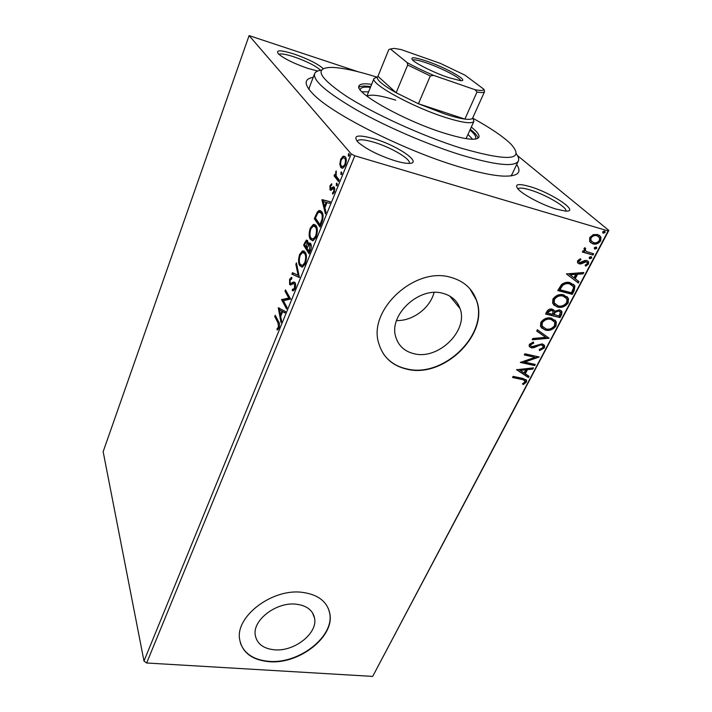 <?xml version="1.0" encoding="UTF-8"?>
<svg xmlns="http://www.w3.org/2000/svg" width="712" height="712" viewBox="0 0 712 712"><rect width="100%" height="100%" fill="white"/><g stroke="black" fill="none" stroke-linecap="round" stroke-linejoin="round"><path stroke-width="1.07" d="M516.681 164.543C522.199 172.678 517.695 176.54 503.153 176.104C492.321 175.526 477.325 172.331 458.154 166.528C405.075 150.704 333.857 114.961 314.17 95.105C303.837 84.879 303.517 78.952 313.218 77.332M309.275 87.674L308.999 89.445M556.419 209.168C543.025 205.27 523.587 195.115 518.283 189.33C514.028 184.105 517.953 183.207 530.066 186.642C552.129 193.023 580.921 212.568 565.284 211.046L556.419 209.168M565.907 211.081C567.642 207.379 545.543 194.465 530.084 189.944C523.231 187.897 519.164 187.55 517.864 188.885M394.964 160.761C378.837 155.501 366.564 149.351 358.154 142.311C352.262 135.378 357.611 134.203 374.209 138.787C398.756 145.933 424.797 164.534 407.7 163.342C404.425 163.173 400.18 162.318 394.964 160.761M409.231 163.351L409.249 163.324C411.572 159.444 391.03 147.295 374.049 142.284C364.215 139.392 358.563 139.027 357.086 141.181M317.721 71.022L307.673 68.334C294.083 63.582 284.382 58.82 278.597 54.05C275.224 49.787 280.43 49.796 294.216 54.085C308.207 59.043 317.89 63.893 323.266 68.646M320.587 70.283C315.906 65.94 307.05 61.454 294.012 56.844C285.832 54.192 280.795 53.356 278.908 54.334M442.811 293.308C419.092 286.277 388.352 315.185 395.792 337.034C398.542 345.952 404.701 351.532 414.268 353.775C438.441 360.041 468.594 330.653 460.05 308.572C457.238 300.731 451.488 295.64 442.811 293.308M296.067 604.177C276.514 601.756 252.466 620.072 255.243 635.113C256.907 643.782 263.333 648.685 274.529 649.816C294.341 651.765 317.837 633.342 314.579 618.212C312.844 610.184 306.676 605.503 296.067 604.177M301.959 592.304C272.34 588.432 235.547 616.218 239.579 639.064C242.071 652.512 251.941 660.051 269.198 661.688C299.405 664.465 334.925 636.43 329.79 613.388C327.128 601.418 317.855 594.387 301.959 592.304M240.336 642.856C244.412 653.883 253.997 660.051 269.091 661.341C299.289 664.127 334.791 636.101 329.656 613.05L328.419 608.689M450.687 277.315C414.838 266.324 367.828 310.049 378.704 343.202C382.86 357.202 392.383 365.888 407.273 369.261C444.181 378.49 489.829 333.643 476.39 299.939C472.109 288.422 463.539 280.884 450.687 277.315M383.136 353.41C388.69 361.58 396.682 366.769 407.095 368.976C443.985 378.214 489.616 333.385 476.168 299.69L469.858 288.725M339.82 164.16L340.665 159.31L343.015 156.266L345.24 156.782C346.566 158.313 346.628 161.063 345.427 165.042L342.855 168.174L340.861 167.551L339.82 164.16L340.754 164.428M338.565 181.551L334.079 175.855L334.667 174.413L335.316 175.241L336.206 170.889L336.189 175.989L339.161 180.091L338.565 181.551M329.968 185.698L331.712 183.749L331.756 185.084L330.546 186.313L330.573 188.475L333.358 186.847L334.391 187.229L334.444 191.955L332.629 194.127L332.557 192.756L333.83 191.395L333.83 188.698L333.269 188.484L331.053 190.309L330.012 189.935L329.968 185.698L330.751 185.921M321.744 222.767L320.017 227.012L314.303 218.682L317.347 211.945L319.056 210.467L321.762 211.722C323.524 213.894 323.515 217.578 321.744 222.767M309.079 253.81L303.597 245.15L306.338 240.095L307.611 240.692L308.109 244.172L309.355 242.961L310.672 243.557C311.58 245.008 311.536 247.233 310.539 250.241L309.079 253.81M299.396 277.555L291.884 274.138L292.463 272.696L298.15 275.259L295.863 264.303L296.441 262.853L299.396 277.555M287.123 307.62L286.589 308.928L281.578 299.636L288.76 298.025L284.987 291.199L285.512 289.891L290.612 299.076L283.367 300.687L287.123 307.62M277.965 322.812L274.743 316.537L275.259 315.265L278.534 321.628C279.638 322.848 279.798 324.983 279.015 328.045L277.164 330.083L277.048 328.695L278.508 327.066L277.965 322.812L278.979 323.034L275.74 316.751L274.743 316.537M143.993 661.048L103.151 451.693L249.093 35.6L351.212 153.917L354.798 155.786L146.654 662.997L143.993 661.048L351.212 153.917M278.276 307.798L285.521 311.545L284.942 312.96L282.628 311.669L280.706 316.395L281.596 321.174L281.017 322.58L278.276 307.798L279.06 307.967M295.026 288.814L293.504 290.692L292.303 290.683L292.481 289.143L293.424 289.134L294.448 287.968L294.546 283.999L293.335 283.652L290.621 285.049L289.57 284.346L289.615 279.202L291.822 277.395L291.715 278.979L290.131 280.127L290.078 282.993L291.066 283.358L293.362 282.041L295.097 282.682C295.872 284.079 295.845 286.126 295.026 288.814M299.752 265.718C298.195 263.298 298.15 259.542 299.61 254.46L302.511 250.855L305.217 252.164C306.81 254.576 306.845 258.376 305.332 263.573L302.493 267.053L299.752 265.718L300.776 265.968L299.814 263.36M310.423 239.455C308.803 237.123 308.741 233.367 310.227 228.205L313.307 224.405L316.003 225.588C317.668 227.911 317.73 231.703 316.181 236.98L313.155 240.665L310.423 239.455L311.447 239.713L310.379 236.811M321.922 199.841L330.323 201.754L329.692 203.312L326.995 202.609L324.894 207.788L326.016 212.318L325.384 213.858L321.922 199.841L323.043 199.894L322.011 199.609M336.26 185.592L336.82 183.02L337.265 185.04L336.723 185.716M340.808 174.431L341.377 171.85L341.822 173.862L341.253 174.565M348.31 156.026L348.898 153.418L349.352 155.421L348.738 156.159M589.669 241.528L589.696 237.568L593.265 234.631L597.724 234.506L600.946 237.078L600.75 240.781C598.463 243.727 595.819 244.75 592.82 243.851L589.669 241.528M593.007 255.038L582.354 252.039L583.021 250.775L584.596 251.22L583.982 248.515L584.855 247.66L585.673 248.586L585.202 250.277L586.554 251.55L593.674 253.783L593.007 255.038L582.496 251.763M577.61 260.717L580.396 258.714L580.93 259.702L578.963 261.001L578.918 261.909L579.764 262.603L584.97 260.458L586.83 260.503L588.628 261.909L588.504 263.983L585.718 266.155L585.113 265.167L587.133 263.769L587.195 262.55L586.225 261.767L581.019 263.921L579.168 263.867L577.494 262.586L577.61 260.717M574.21 290.674L572.27 294.35L557.754 290.585L561.519 284.506C564.527 282.353 567.473 281.756 570.356 282.726L574.913 286.019L574.21 290.674L573.712 290.193L571.772 293.86L572.27 294.35M560.015 317.597L545.552 314.037L546.7 311.829C548.053 309.48 549.887 308.581 552.183 309.124L554.506 311.349L559.49 309.809L561.955 311.705L561.643 314.499L560.015 317.597L545.73 313.698M549.121 338.245L532.158 339.775L532.825 338.494L545.712 337.337L536.706 331.036L537.373 329.745L549.121 338.245L548.649 337.728L532.46 339.188M535.299 364.446L534.694 365.585L520.356 362.444L534.988 357.326L524.263 354.941L524.869 353.784L539.224 356.988L524.646 362.105L535.299 364.446M522.056 379.514L512.515 377.511L513.112 376.372L522.786 378.41L526.595 380.342L526.364 382.148L523.267 384.56L522.474 383.768L524.308 382.549L524.984 380.875L521.611 378.98L512.72 377.111M517.517 155.643L608.849 230.421L372.688 676.4L608.137 230.919L354.798 155.786M372.688 676.4L146.654 662.997M516.574 369.715L533.493 367.864L532.834 369.101L527.467 369.635L525.287 373.791L529.052 376.274L528.402 377.511L516.574 369.715M544.422 347.928L539.509 350.598L539.278 349.494L542.909 347.678L543.051 346.13L541.601 345.008L539.99 345.062L533.813 347.767L531.303 347.865L529.185 346.308L529.336 344.385L533.324 342.009L533.733 343.131L530.814 344.742L530.698 345.818L531.846 346.691L542.232 343.843L544.618 345.729L544.422 347.928L543.959 347.412L539.393 350.019M545.401 330.101L540.497 326.408L540.782 322.403C543.826 318.522 547.412 317.125 551.551 318.211L556.321 321.86L556.01 325.971C553.002 329.745 549.459 331.116 545.401 330.101L541.271 327.707M557.487 307.041L552.637 303.348L552.895 299.111C555.983 295.168 559.605 293.762 563.762 294.91L568.47 298.542L568.185 302.894C565.132 306.738 561.563 308.118 557.487 307.041L553.518 304.754M566.432 273.933L583.804 272.491L583.092 273.835L577.583 274.236L575.216 278.739L578.99 281.623L578.286 282.958L566.432 273.933M589.892 258.723L589.233 257.344L590.996 256.632L591.654 258.02L589.892 258.723L589.207 258.198M594.974 249.084L594.315 247.687L596.086 246.984L596.736 248.381L594.974 249.084L594.298 248.577M603.349 233.198L602.69 231.774L604.47 231.071L605.12 232.495L603.349 233.198L602.681 232.708M249.093 35.6L358.047 71.725M608.137 230.919L608.849 230.421M510.824 175.944L511.91 174.52M396.54 320.551C412.568 321.192 430.128 308.109 434.062 292.481M526.026 379.549L526.364 382.148M525.919 381.605L522.831 384.026L523.267 384.56M524.513 380.288L521.611 378.98M532.718 367.944L532.834 369.101M532.38 368.576L527.014 369.11L527.467 369.635M527.014 369.11L524.833 373.257L525.287 373.791M528.509 375.918L527.957 376.977L528.402 377.511M527.957 376.977L516.663 369.537M525.741 369.804L525.296 369.279L519.644 369.84L524.077 372.99L525.741 369.804L520.089 370.373M534.641 364.295L534.694 365.585M534.24 365.06L520.766 362.105M524.459 354.558L534.988 357.326M538.406 356.801L524.192 361.58L524.646 362.105M542.491 345.409L541.601 345.008M541.129 344.492L539.527 344.546L539.99 345.062M539.527 344.546L533.35 347.251L533.813 347.767M533.35 347.251L530.841 347.349L531.303 347.865M530.841 347.349L529.354 346.646M533.074 342.08L533.733 343.131M533.27 342.614L530.36 344.225L530.814 344.742M530.36 344.225L530.743 345.907M543.817 344.608L543.959 347.412M536.777 330.902L545.712 337.337M554.968 319.928L555.841 321.352L555.529 325.464L556.01 325.971M555.529 325.464C552.521 329.238 548.988 330.608 544.929 329.594M553.705 320.792L550.438 318.905C547.163 318.05 544.288 319.145 541.823 322.207L541.636 325.491L542.669 326.968M550.919 319.403C547.644 318.549 544.769 319.652 542.295 322.705L542.108 325.998L546.015 328.917C549.255 329.745 552.094 328.659 554.514 325.651L554.764 322.278L550.438 318.905M541.823 322.207L542.295 322.705M553.589 309.773L554.506 311.349M561.083 310.557L561.643 314.499M561.163 314.001L559.525 317.098M559.748 311.411L558.377 310.512L554.808 311.749L553.322 314.223L559.169 316.039L560.397 312.203L558.858 311.01L555.289 312.248L553.803 314.722M552.503 310.743L551.097 309.836L547.839 311.464L547.19 312.71L552.316 314.357L553.108 311.482L551.586 310.334L548.32 311.963L547.67 313.209M547.839 311.464L548.32 311.963M551.097 309.836L551.586 310.334M554.808 311.749L555.289 312.248M558.377 310.512L558.858 311.01M566.992 296.521L567.971 298.052L567.687 302.404L568.185 302.894M567.687 302.404C564.643 306.24 561.074 307.62 556.998 306.543M565.746 297.429L562.622 295.64C559.338 294.732 556.437 295.845 553.936 298.951L553.767 302.44L554.897 303.98M563.121 296.13C559.828 295.222 556.926 296.325 554.417 299.44L554.248 302.929L558.11 305.831C561.368 306.712 564.224 305.617 566.69 302.555L566.921 298.987L562.622 295.64M553.936 298.951L554.417 299.44M571.772 293.86L557.923 290.273M573.552 284.275L574.406 285.539L573.712 290.193M572.172 285.112L569.208 283.474C566.85 282.673 564.465 283.198 562.071 285.04L559.401 289.268L559.89 289.748L571.433 292.748L573.48 288.084L573.249 286.491L569.716 283.954C567.348 283.154 564.963 283.679 562.569 285.521L559.89 289.748M562.071 285.04L562.569 285.521M569.208 283.474L569.716 283.954M583.012 272.545L582.585 273.363L583.092 273.835M582.585 273.363L577.076 273.755L577.583 274.236M577.076 273.755L574.709 278.267L575.216 278.739M578.447 281.213L577.779 282.477L578.286 282.958M577.779 282.477L566.458 273.862M575.812 274.36L575.305 273.88L569.502 274.298L573.997 277.813L575.812 274.36L570.009 274.779M580.173 258.794L580.93 259.702M580.413 259.239L578.447 260.53L578.963 261.001M578.447 260.53L578.99 262.034M587.792 260.93L588.504 263.983M587.987 263.52L585.398 265.62M585.709 261.304L584.543 261.313L585.059 261.785M584.543 261.313L582.745 262.345L583.262 262.808M582.745 262.345L580.503 263.458L581.019 263.921M580.503 263.458L578.651 263.404L579.168 263.867M578.651 263.404L577.744 263.004M591.147 256.694L591.654 258.02M591.129 257.557L589.376 258.26M584.783 247.705L585.673 248.586M585.148 248.123L584.668 248.639L585.184 249.102M584.668 248.639L585.531 250.766M593.007 253.597L592.482 254.576M596.22 247.028L596.736 248.381M596.211 247.918L594.449 248.63M599.468 235.325L600.412 236.633L600.216 240.327L600.75 240.781M600.216 240.327C597.938 243.273 595.294 244.296 592.286 243.397L592.82 243.851M592.286 243.397L590.426 242.516M598.409 236.42L596.531 235.334C594.289 234.631 592.277 235.352 590.488 237.505L590.399 240.104L591.556 241.484M597.065 235.788C594.823 235.076 592.802 235.797 591.013 237.95L590.924 240.558L593.497 242.587C595.721 243.29 597.697 242.561 599.442 240.398L599.557 237.71L596.531 235.334M590.488 237.505L591.013 237.95M604.577 231.106L605.12 232.495M604.577 232.05L602.806 232.753M278.107 329.478L277.048 328.695M278.063 328.908L278.979 328.125M279.042 327.974L278.089 327.769M279.3 327.235L278.508 327.066M279.513 324.165L278.979 323.034M285.058 312.675L282.628 311.669M280.795 316.155L280.564 314.909M279.647 309.96L279.3 308.1M282.806 311.714L279.496 309.925L280.421 314.873L281.89 311.26L279.496 309.925M282.904 311.482L281.89 311.26M281.249 315.051L280.421 314.873M286.981 307.976L282.584 299.859L281.578 299.636M282.584 299.859L281.685 299.36M282.691 299.583L289.784 298.257L288.76 298.025M289.784 298.257L285.993 291.422L284.987 291.199M293.344 290.736L293.495 289.375L292.481 289.143M293.495 289.375L294.919 289.081M295.266 288.155L294.448 287.968M295.587 284.275L294.546 283.999M295.569 284.239L294.875 283.785M290.888 284.987L289.57 284.346M290.585 284.577L290.131 283.073M290.549 279.416L289.615 279.202M290.701 279.264L291.787 277.876M292.08 283.599L293.264 282.869L292.24 282.628M293.264 282.869L294.688 282.183M299.467 277.368L291.884 274.138M292.899 274.378L293.406 273.123M299.093 275.482L298.15 275.259M296.797 264.526L295.863 264.303M300.464 254.665L299.61 254.46M301.203 253.481L304.104 250.989M301.897 267.187L300.776 265.968M306.231 254.923L305.688 253.775L303.855 252.635M302.137 265.549L303.526 265.701L304.781 264.748M304.656 253.525L302.52 252.448L300.179 255.288C299.004 259.399 299.04 262.434 300.295 264.375L302.493 265.46L304.754 262.701C305.982 258.518 305.946 255.457 304.656 253.525L305.688 253.775M305.582 262.906L304.754 262.701M309.426 252.974L304.62 245.409L303.597 245.15M304.62 245.409L304.834 244.875M306.124 241.822L307.353 240.353M309.355 242.961L310.396 243.219L309.133 244.43L308.109 244.172M311.278 245.444L309.951 244.732M308.145 242.418L306.872 241.822M308.296 245.462L308.492 244.269M305.27 243.264L304.7 244.67L306.454 247.42L307.068 242.071L306.338 241.688L305.27 243.264M308.091 242.329L307.068 242.071M307.575 246.93L306.738 246.726M307.29 247.625L306.454 247.42M307.299 247.616L307.014 248.301L309.07 251.541L310.112 244.928L309.222 244.545L307.299 247.616M311.144 245.195L310.112 244.928M310.565 250.179L309.711 249.974M309.925 251.745L309.07 251.541M311.073 228.418L310.227 228.205M311.892 227.101L314.971 224.547M312.506 240.798L311.447 239.713M317.134 228.641L316.475 227.244L314.695 226.194M312.773 239.152L314.206 239.321L315.558 238.298M315.443 226.977L313.289 226.007L310.815 228.997C309.622 233.18 309.675 236.206 310.975 238.075L313.173 239.063L315.576 236.153C316.831 231.89 316.787 228.837 315.443 226.977L316.475 227.244M316.422 236.366L315.576 236.153M320.338 226.229L315.336 218.949L314.303 218.682M315.336 218.949L315.576 218.335M317.863 213.075L318.38 212.22L317.347 211.945M318.38 212.22L320.658 210.636M322.99 215.006L322.225 213.395L320.409 212.318M315.443 218.13L319.991 224.743L321.993 219.26C322.438 216.279 322.162 214.232 321.183 213.119L319.029 212.131L317.588 213.449L315.443 218.13M320.854 224.965L319.991 224.743M322.225 213.395L321.183 213.119M322.821 219.483L321.993 219.26M323.043 199.894L330.315 201.763M325.989 212.372L322.954 200.125M326.14 202.386L323.364 201.656L324.53 206.346L326.14 202.386L326.995 202.617M325.384 206.569L324.53 206.346M331.383 185.271L331.748 184.8M331.65 188.805L331.116 188.653M332.157 188.947L334.337 187.167M334.159 186.989L333.51 186.802M333.625 193.379L332.557 192.756M334.578 191.599L333.83 191.395M334.952 189.107L333.83 188.698M334.88 188.992L334.311 188.778M330.546 188.431L331.053 190.22L330.012 189.935M337.105 185.351L337.283 184.016L336.233 183.723M338.85 180.866L335.121 176.149L334.079 175.855M335.121 176.149L335.477 175.285M335.993 175.428L335.316 175.241M336.375 172.019L335.601 171.797M341.653 174.2L341.831 172.874L340.781 172.571M341.422 159.532L340.665 159.31M342.445 158.162L344.065 156.578L343.015 156.266M344.065 156.578L344.804 156.373M342.365 168.281L340.861 167.551M341.911 167.854L340.915 165.086M346.246 159.604L344.394 158.011M342.766 166.653L344.679 166.537M344.644 158.26L343.131 157.761L341.226 159.986C340.389 162.932 340.47 164.97 341.457 166.092L343.033 166.59L344.857 164.356C345.721 161.393 345.649 159.363 344.644 158.26L345.694 158.571M345.605 164.579L344.857 164.356M349.156 155.803L349.334 154.477L348.284 154.166M376.692 77.056C357.291 70.942 342.285 67.72 331.667 67.4C313.814 67.729 318.469 77.181 345.649 95.755C373.204 113.573 422.501 136.054 460.611 148.016C508.448 161.677 525.296 160.449 511.154 144.322C503.598 136.864 490.915 128.213 473.115 118.388M516.245 153.685C518.487 156.729 519.19 159.177 518.345 161.054C514.607 167.284 495.321 165.202 460.495 154.807C427.77 144.616 386.572 126.852 357.121 110.253C327.031 92.782 312.853 80.607 314.597 73.728C315.372 71.823 317.632 70.639 321.379 70.168M472.617 139.249L467.989 134.417M469.982 130.002C474.468 133.785 476.346 136.615 475.598 138.502L475.171 139.116M371.637 84.381C364.259 83.277 360.067 83.785 359.044 85.894C353.695 92.24 403.82 120.595 443.896 133.028C464.856 139.49 476.524 140.896 478.882 137.256C479.701 135.066 477.173 131.675 471.291 127.101M478.01 138.226C477.636 136.01 475.064 133.028 470.294 129.299M370.721 86.624C364.74 85.743 360.806 85.93 358.937 87.193M360.254 89.863L360.406 89.134C361.26 87.291 364.597 86.695 370.436 87.336M368.62 91.821L361.927 91.803M395.774 100.169C380.172 95.31 370.596 94.011 367.045 96.254M447.732 77.341C434.525 72.82 417.134 64.302 412.924 60.351C409.587 56.684 414.286 56.987 427.022 61.268C446.922 68.067 470.739 81.773 460.228 80.625L447.732 77.341M460.637 80.652C460.717 78.009 441.716 68.147 426.969 63.074C418.968 60.315 414.188 59.319 412.622 60.066M407.691 65.006L407.202 62.629C414.882 66.839 423.685 71.093 433.617 75.392L430.306 75.944L407.691 65.006L396.139 92.738C381.205 84.167 375.135 78.694 377.938 76.326L396.139 92.738L418.425 103.747L444.831 113.991C453.17 116.724 459.854 118.415 464.883 119.082C469.324 119.634 471.905 119.305 472.634 118.103L472.75 117.836M472.732 117.889L473.925 121.28C472.003 124.128 462.275 122.775 444.751 117.222C411.554 106.64 369.804 83.429 374.031 78.471L377.307 76.994M430.306 75.944L418.425 103.747L464.883 119.082L476.996 92.053L475.073 89.721C480.689 90.816 483.653 90.673 483.955 89.303L464.998 75.169L440.39 63.404L401.105 49.555L394.279 48.407L390.416 48.986L407.202 62.629M433.617 75.392L475.073 89.721M483.955 89.303L484.569 91.634C483.92 92.649 481.401 92.782 476.996 92.053M472.634 118.103L484.569 91.634M390.416 48.986L389.268 49.404M377.938 76.326L388.814 49.582M536.225 345.952L536.688 346.468M553.642 313.618L554.123 314.117M559.819 288.467L560.317 288.947M305.439 242.872L304.611 242.658M316.244 216.172L315.407 215.95M321.468 223.461L320.605 223.239M333.189 188.101L332.148 187.817M312.408 612.623L314.579 618.212M449.753 296.067L460.05 308.572M526.595 380.342L526.141 379.808M530.698 345.818L530.244 345.302M544.618 345.729L544.146 345.213M556.321 321.86L555.841 321.352M542.108 325.998L541.636 325.491M554.337 310.743L553.856 310.254M561.955 311.705L561.465 311.206M568.47 298.542L567.971 298.052M554.248 302.929L553.767 302.44M574.913 286.019L574.406 285.539M578.918 261.909L578.402 261.446M588.628 261.909L588.112 261.446M591.69 257.192L591.165 256.729M585.202 250.277L584.677 249.823M596.772 247.536L596.247 247.073M600.946 237.078L600.412 236.633M590.924 240.558L590.399 240.104M605.156 231.614L604.613 231.169M293.424 289.134L294.448 289.366M291.012 277.529L291.795 277.716M293.362 282.041L294.385 282.272M302.511 250.855L303.535 251.105M302.493 265.46L303.526 265.701M306.338 240.095L307.335 240.345M313.307 224.405L314.33 224.672M313.173 239.063L314.206 239.321M319.056 210.467L320.089 210.743M333.358 186.847L334.293 187.114M343.3 156.15L344.35 156.462M343.033 166.59L344.092 166.893M314.597 73.728L308.741 89.089M518.345 161.054L511.261 175.891M473.925 121.28L466.075 138.644M374.031 78.471L366.876 96.12"/></g></svg>
